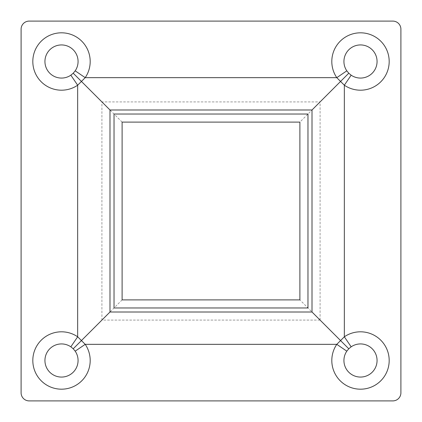 <?xml version="1.0" encoding="UTF-8"?>
<svg xmlns="http://www.w3.org/2000/svg" width="422" height="422" viewBox="0 0 422 422"><rect width="100%" height="100%" fill="white"/><g stroke="black" fill="none" stroke-linecap="round" stroke-linejoin="round"><path stroke-width="0.32" stroke-dasharray="2.11 1.58" d="M360.493 44.938A16.563 16.563 0 0 0 343.93 61.506A16.563 16.563 0 0 0 360.493 78.07A16.563 16.563 0 0 0 377.062 61.506A16.563 16.563 0 0 0 360.493 44.938M360.493 343.93A16.563 16.563 0 0 0 343.93 360.493A16.563 16.563 0 0 0 360.493 377.062A16.563 16.563 0 0 0 377.062 360.493A16.563 16.563 0 0 0 360.493 343.93M61.506 343.93A16.563 16.563 0 0 0 44.938 360.493A16.563 16.563 0 0 0 61.506 377.062A16.563 16.563 0 0 0 78.07 360.493A16.563 16.563 0 0 0 61.506 343.93M61.506 44.938A16.563 16.563 0 0 0 44.938 61.506A16.563 16.563 0 0 0 61.506 78.07A16.563 16.563 0 0 0 78.07 61.506A16.563 16.563 0 0 0 61.506 44.938M400.9 392.819L400.9 29.181A8.081 8.081 0 0 0 392.819 21.1L29.181 21.1A8.081 8.081 0 0 0 21.1 29.181L21.1 392.819A8.081 8.081 0 0 0 29.181 400.9L392.819 400.9A8.081 8.081 0 0 0 400.9 392.819M312.011 312.011L312.011 109.989L109.989 109.989L109.989 312.011L312.011 312.011M307.97 307.97L307.97 114.03L114.03 114.03L114.03 307.97L307.97 307.97M299.889 122.111L299.889 299.889L122.111 299.889L122.111 122.111L299.889 122.111L320.092 101.908L101.908 101.908L101.908 320.092L320.092 320.092L299.889 299.889M122.111 299.889L101.908 320.092M122.111 122.111L101.908 101.908M320.092 320.092L320.092 101.908"/><path stroke-width="0.63" d="M61.506 389.184A28.685 28.685 0 0 1 32.816 360.493A28.685 28.685 0 0 1 77.664 336.793L85.207 344.336A28.685 28.685 0 0 1 61.506 389.184M61.506 343.93A16.563 16.563 0 0 0 44.938 360.493A16.563 16.563 0 0 0 76.15 368.237A16.563 16.563 0 0 0 75.19 351.162L85.207 344.336L336.793 344.336L344.336 336.793A28.685 28.685 0 0 1 389.184 360.493A28.685 28.685 0 0 1 335.131 373.897A28.685 28.685 0 0 1 336.793 344.336L346.81 351.162A16.563 16.563 0 0 0 360.493 377.062A16.563 16.563 0 0 0 377.062 360.493A16.563 16.563 0 0 0 351.162 346.81L344.336 336.793L344.336 85.207L336.793 77.664A28.685 28.685 0 0 1 360.493 32.816A28.685 28.685 0 0 1 389.184 61.506A28.685 28.685 0 0 1 344.336 85.207L351.162 75.19A16.563 16.563 0 0 0 377.062 61.506A16.563 16.563 0 0 0 345.85 53.763A16.563 16.563 0 0 0 346.81 70.838L336.793 77.664L85.207 77.664L77.664 85.207A28.685 28.685 0 0 1 32.816 61.506A28.685 28.685 0 0 1 86.869 48.103A28.685 28.685 0 0 1 85.207 77.664L75.19 70.838A16.563 16.563 0 0 0 61.506 44.938A16.563 16.563 0 0 0 44.938 61.506A16.563 16.563 0 0 0 70.838 75.19L77.664 85.207L77.664 336.793L70.838 346.81A16.563 16.563 0 0 0 61.506 343.93M346.81 70.838L348.783 73.217L351.162 75.19M351.162 346.81L348.783 348.783L346.81 351.162M400.9 392.819L400.9 29.181A8.081 8.081 0 0 0 392.819 21.1L29.181 21.1A8.081 8.081 0 0 0 21.1 29.181L21.1 392.819A8.081 8.081 0 0 0 29.181 400.9L392.819 400.9A8.081 8.081 0 0 0 400.9 392.819M312.011 312.011L312.011 109.989L109.989 109.989L109.989 312.011L312.011 312.011L348.783 348.783M312.011 109.989L348.783 73.217M109.989 109.989L73.217 73.217L75.19 70.838M75.19 351.162L73.217 348.783L109.989 312.011M299.889 299.889L299.889 122.111L122.111 122.111L122.111 299.889L299.889 299.889M307.97 307.97L307.97 114.03L114.03 114.03L114.03 307.97L307.97 307.97M70.838 75.19L73.217 73.217M73.217 348.783L70.838 346.81"/></g></svg>
